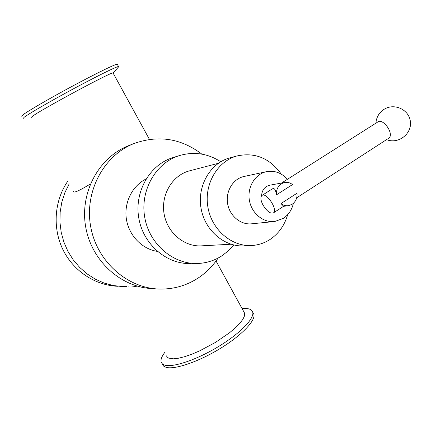 <?xml version="1.0" encoding="UTF-8"?>
<svg xmlns="http://www.w3.org/2000/svg" width="432" height="432" viewBox="0 0 432 432"><rect width="100%" height="100%" fill="white"/><g stroke="black" fill="none" stroke-linecap="round" stroke-linejoin="round"><path stroke-width="0.65" d="M118.287 67.198L118.546 66.517C116.753 66.425 97.891 75.67 74.628 88.171C51.386 100.651 29.214 113.465 24.235 117.212L23.058 118.579M117.428 64.471L117.277 64.195C115.452 64.039 96.541 73.224 73.267 85.714C50.009 98.188 27.853 111.051 22.907 114.869L21.751 116.278M113.141 73.111L113.033 72.916C112.158 71.442 41.024 109.679 32.686 116.138L31.579 117.326M164.635 352.598C161.654 356.589 160.499 359.775 161.179 362.151L162.416 363.971L164.754 365.143C173.032 367.729 196.663 359.791 218.246 346.712C239.879 333.666 254.513 318.578 252.731 312.233C251.845 309.226 248.303 308.027 242.109 308.632M162.383 364.268L163.625 366.104L165.974 367.297C174.285 369.938 197.921 362.038 219.494 348.953C241.11 335.902 255.712 320.765 253.897 314.372L252.914 312.574M166.487 355.882L167.157 357.07L168.637 358.106L173.448 358.814L178.54 358.214L184.75 356.665L191.83 354.208L199.503 350.935L215.293 342.517L229.462 332.818L235.186 328.007L239.69 323.482L242.816 319.421L244.48 315.976L244.652 313.27L243.842 311.791M126.673 286.61L122.672 286.6L113.26 285.541L104.036 283.03L95.224 279.104L87.016 273.85L79.612 267.359L73.186 259.783L67.894 251.278L63.86 242.05L61.187 232.303L59.94 222.264L60.145 212.166L61.792 202.252L64.838 192.742L69.206 183.865M117.882 286.281C95.278 285.493 73.316 271.085 62.813 249.388C52.348 227.691 54.394 200.578 67.732 181.256M261.56 195.799C261.992 190.129 264.649 186.608 269.546 185.236L269.892 185.171M292.172 204.266L288.517 205.664C285.806 206.037 283.295 205.34 280.973 203.575L297.054 193.196C297.356 198.018 295.731 201.706 292.172 204.266M283.689 206.242L280.973 203.575M276.367 194.897C276.215 188.32 278.921 184.189 284.483 182.509C287.372 181.985 290.045 182.677 292.513 184.583L276.367 194.897C275.767 189.707 274.396 187.715 272.257 188.924L262.181 195.318M153.155 288.641C121.397 287.771 91.541 261.182 85.693 226.951C79.628 192.753 98.717 157.513 128.282 145.795L129.179 145.438M293.414 203.31C291.886 209.822 288.554 214.823 283.419 218.317L274.811 221.492C263.353 223.02 251.575 213.354 249.388 200.372C247.055 187.418 254.864 174.263 266.15 171.742C274.325 170.176 281.426 172.692 287.464 179.28M273.85 221.589L251.98 223.771C240.98 225.234 229.7 216.07 227.626 203.753C225.418 191.462 232.918 178.956 243.756 176.542L244.42 176.396M287.653 214.688C284.612 225.266 278.802 233.491 270.221 239.35C264.8 242.903 258.876 244.944 252.461 245.468C232.168 247.201 211.777 230.045 207.922 207.257C203.85 184.507 217.22 161.352 236.876 155.979C254.918 152.059 269.719 158.107 281.275 174.123M250.479 245.565L244.922 245.84C224.915 247.541 204.838 230.699 201.053 208.316C197.051 185.971 210.238 163.22 229.613 157.923L230.639 157.648M230.98 244.231L202.198 245.808C184.761 247.363 167.335 233.042 164.111 213.97C160.699 194.929 172.244 175.473 189.162 170.937L190.075 170.699M233.798 244.993L228.296 250.873L221.983 255.766C214.628 260.528 206.572 263.099 197.824 263.482C173.302 264.584 149.294 244.177 144.736 217.334C139.952 190.528 155.628 163.091 179.059 155.698C193.741 151.335 207.635 153.349 220.747 161.741M191.068 263.536C166.914 264.622 143.294 244.588 138.823 218.241C134.125 191.932 149.564 164.981 172.638 157.696L173.686 157.367M157.356 251.392C142.085 249.107 128.92 235.553 126.392 219.143C123.806 202.743 132.214 185.825 146.054 178.994M218.111 258.044C212.728 266.128 206.037 272.813 198.04 278.105C186.278 285.741 173.318 289.386 159.176 289.046C126.922 288.166 96.568 261.085 90.607 226.206C84.429 191.371 103.82 155.488 133.85 143.591C158.339 134.816 180.997 138.326 201.83 154.121M128.196 286.88L128.201 286.88C129.865 287.264 132.867 287.01 137.203 286.114M90.364 184.01C79.407 190.652 73.807 193.174 73.564 191.57M262.91 204.881C260.647 200.345 260.285 197.23 261.835 195.539C265.95 191.516 278.186 209.612 273.51 212.83C270.41 213.997 266.879 211.345 262.91 204.881M281.518 183.055L377.573 122.121C382.925 117.407 394.643 134.212 388.768 138.202L388.271 138.521M117.277 64.195L118.546 66.517M113.189 73.019L118.741 66.685M253.897 314.372L252.731 312.233M284.483 182.509L269.546 185.236M288.106 205.718L283.581 206.312M266.15 171.742L243.756 176.542M236.876 155.979L229.613 157.923M218.322 163.312L189.162 170.937M179.059 155.698L172.638 157.696M133.85 143.591L128.282 145.795M244.652 313.27L216.032 261.009M149.44 139.396L113.033 72.916M273.51 212.83L283.792 206.172M296.692 197.824L388.768 138.202M386.559 139.628C397.942 144.412 411.799 134.271 410.4 121.916C409.428 109.507 393.844 102.476 383.6 109.652C378.886 113 376.321 117.509 375.905 123.179"/></g></svg>
